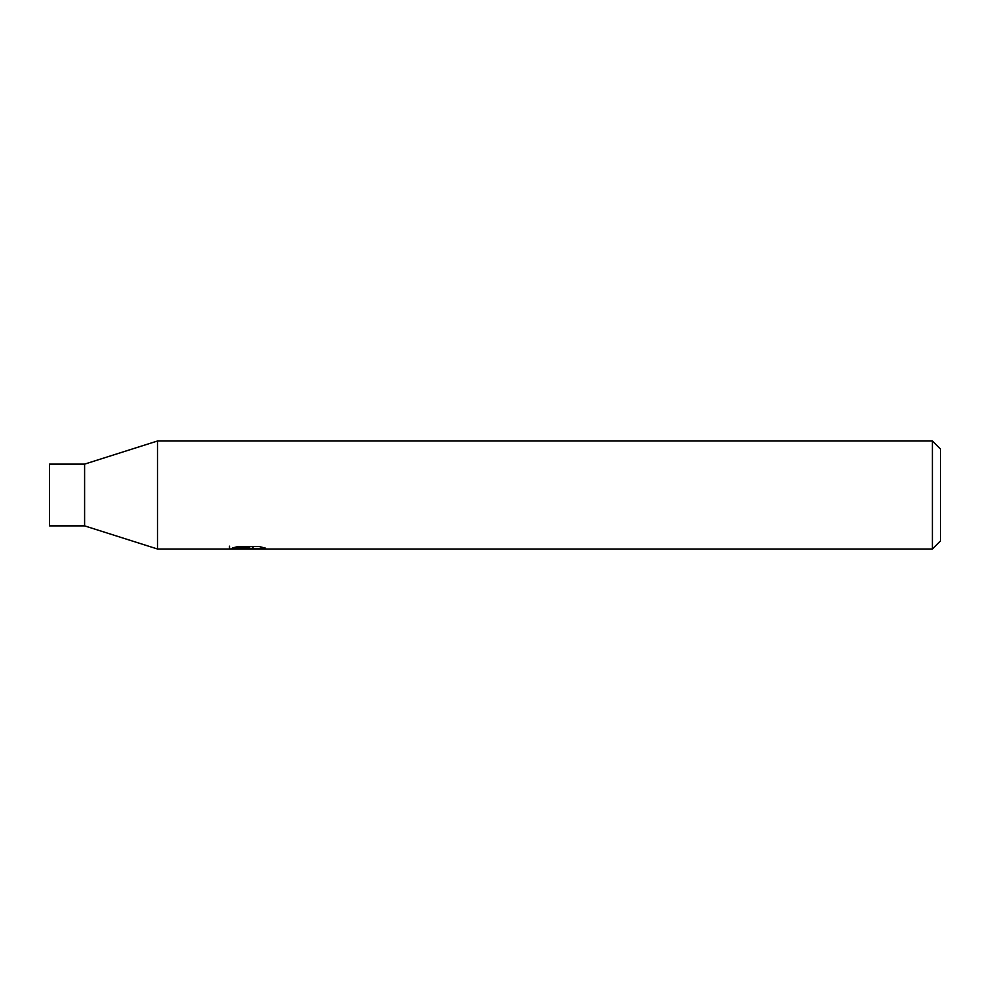 <?xml version="1.0" encoding="UTF-8"?>
<svg xmlns="http://www.w3.org/2000/svg" width="990" height="990" viewBox="0 0 990 990"><rect width="100%" height="100%" fill="white"/><g stroke="black" fill="none" stroke-linecap="round" stroke-linejoin="round"><path stroke-width="1.49" d="M932.394 549.005L157.497 549.005L84.596 525.876L49.5 525.876L49.5 464.124L84.596 464.124L157.497 440.996L932.394 440.996L940.5 449.101L940.5 540.899L932.394 549.005L932.394 440.996M84.596 525.876L84.596 464.124M157.497 549.005L157.497 440.996M248.329 548.559L229.136 549.005L249.653 547.977L232.39 547.977L238.021 546.567L259.318 546.567L265.493 548.138L247.451 549.005L248.329 548.064M244.753 549.005L241.226 548.472M253.007 548.151L247.549 548.992M249.653 546.567L249.653 547.977M229.494 546.183L229.494 548.893M253.007 548.967L253.007 546.567"/></g></svg>
